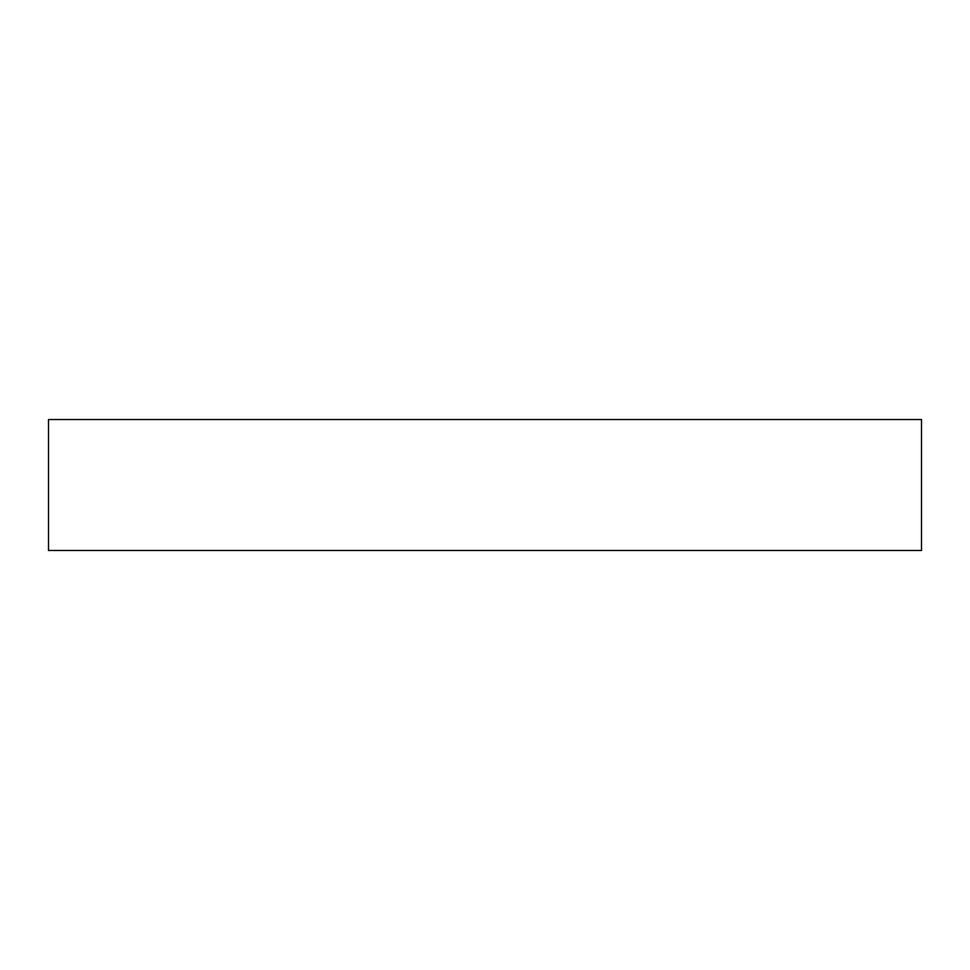 <?xml version="1.0" encoding="UTF-8"?>
<svg xmlns="http://www.w3.org/2000/svg" width="970" height="970" viewBox="0 0 970 970"><rect width="100%" height="100%" fill="white"/><g stroke="black" fill="none" stroke-linecap="round" stroke-linejoin="round"><path stroke-width="1.45" d="M921.5 550.475L48.5 550.475L48.5 419.525L921.5 419.525L921.5 550.475"/></g></svg>
